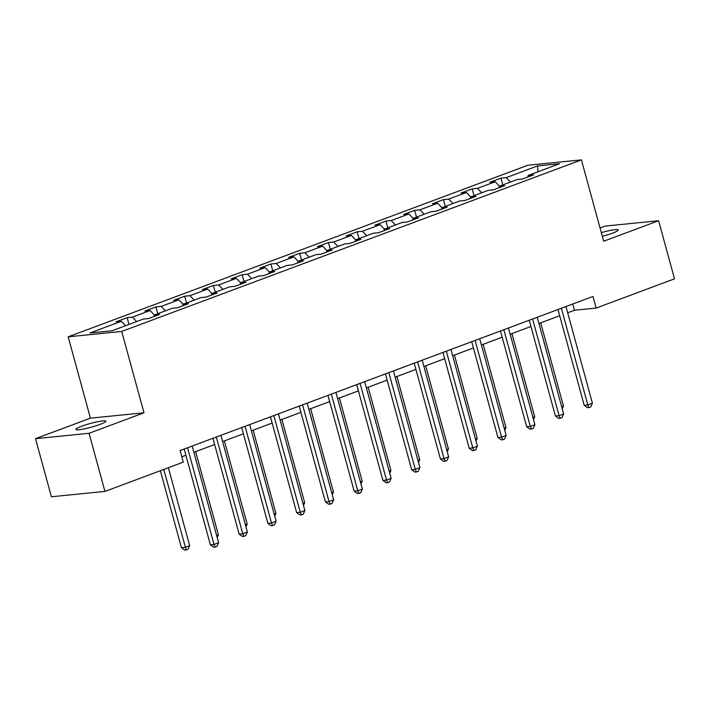 <?xml version="1.0" encoding="UTF-8"?>
<svg xmlns="http://www.w3.org/2000/svg" width="710" height="710" viewBox="0 0 710 710"><rect width="100%" height="100%" fill="white"/><g stroke="black" fill="none" stroke-linecap="round" stroke-linejoin="round"><path stroke-width="1.06" d="M100.11 424.394A15.54 1.917 -15.3 0 0 105.834 421.216A15.54 1.917 -15.3 0 0 97.172 421.811A15.54 1.917 -15.3 0 0 81.579 426.248A15.54 1.917 -15.3 0 0 75.855 429.417A15.54 1.917 -15.3 0 0 84.517 428.822A15.54 1.917 -15.3 0 0 100.11 424.394M602.328 236.315A15.54 1.917 -15.3 0 0 612.517 233.146A15.54 1.917 -15.3 0 0 618.25 229.978A15.54 1.917 -15.3 0 0 601.326 232.623M35.5 438.665L89.052 433.295L143.979 412.794L90.427 418.163L35.5 438.665L51.395 496.769L104.947 491.409L183.286 462.166L180.109 450.548L592.983 296.452L596.16 308.078L674.5 278.835L658.605 220.73L605.053 226.099L600.048 227.963M90.427 418.163L68.169 336.815L527.867 165.244L581.419 159.883L121.721 331.446L68.169 336.815M537.559 165.936L506.23 177.633L500.949 178.157L489.882 182.284L495.172 181.76L477.475 188.363L472.194 188.895L461.136 193.022L466.417 192.49L448.72 199.093L443.439 199.625L432.381 203.752L437.662 203.22L419.965 209.823L414.684 210.355L403.626 214.482L408.907 213.95L391.21 220.553L385.929 221.085L374.871 225.212L380.152 224.688L362.455 231.291L357.174 231.815L346.116 235.942L351.397 235.418L333.7 242.021L328.419 242.554L317.361 246.681L322.642 246.148L304.954 252.751L299.664 253.284L288.606 257.411L293.887 256.878L276.199 263.481L270.909 264.014L259.851 268.14L265.141 267.608L247.444 274.211L242.163 274.743L231.096 278.87L236.386 278.347L218.689 284.95L213.408 285.473L202.341 289.6L207.631 289.077L189.934 295.68L184.653 296.203L173.595 300.339L178.876 299.806L161.179 306.409L155.898 306.942L144.84 311.069L150.121 310.536L132.424 317.139L127.143 317.672L116.085 321.799L121.366 321.266L90.028 332.963L112.029 330.762L143.367 319.065L148.647 318.533L159.706 314.406L154.425 314.938L172.122 308.335L177.402 307.803L188.461 303.676L183.18 304.208L200.877 297.605L206.157 297.073L217.216 292.946L211.935 293.47L229.632 286.867L234.912 286.343L245.971 282.216L240.69 282.74L258.378 276.137L263.667 275.604L274.726 271.477L269.445 272.01L287.133 265.407L292.422 264.874L303.481 260.748L298.191 261.28L315.888 254.677L321.177 254.144L332.236 250.018L326.946 250.55L344.643 243.947L349.923 243.415L360.991 239.288L355.701 239.811L373.398 233.208L378.678 232.685L389.737 228.558L384.456 229.082L402.153 222.478L407.433 221.955L418.492 217.819L413.211 218.352L430.908 211.749L436.188 211.216L447.247 207.089L441.966 207.622L459.663 201.019L464.943 200.486L476.002 196.359L470.721 196.892L488.418 190.289L493.698 189.756L504.757 185.629L499.476 186.153L517.173 179.55L522.453 179.026L533.512 174.9L528.231 175.423L559.56 163.735L537.559 165.936L538.047 171.758M153.884 316.58L154.425 314.938M132.424 317.139L136.657 321.568M150.121 310.536L154.398 315.018M182.639 305.85L183.18 304.208M161.179 306.409L165.412 310.838M178.876 299.806L183.153 304.279M211.394 295.12L211.935 293.47M189.934 295.68L194.167 300.108M207.631 289.077L211.908 293.549M240.149 284.382L240.69 282.74M218.689 284.95L222.922 289.369M236.386 278.347L240.663 282.82M268.904 273.652L269.445 272.01M247.444 274.211L251.677 278.639M265.141 267.608L269.418 272.09M297.659 262.922L298.191 261.28M276.199 263.481L280.423 267.91M293.887 256.878L298.173 261.36M326.414 252.192L326.946 250.55M304.954 252.751L309.178 257.18M322.642 246.148L326.928 250.621M355.16 241.462L355.701 239.811M333.7 242.021L337.933 246.45M351.397 235.418L355.674 239.891M383.915 230.732L384.456 229.082M362.455 231.291L366.688 235.711M380.152 224.688L384.43 229.161M412.67 219.993L413.211 218.352M391.21 220.553L395.443 224.981M408.907 213.95L413.184 218.431M441.425 209.264L441.966 207.622M419.965 209.823L424.198 214.251M437.662 203.22L441.939 207.702M470.18 198.534L470.721 196.892M448.72 199.093L452.953 203.521M466.417 192.49L470.695 196.963M498.935 187.804L499.476 186.153M477.475 188.363L481.708 192.792M495.172 181.76L499.449 186.233M527.69 177.074L528.231 175.423M506.23 177.633L510.463 182.053M89.052 433.295L104.947 491.409M143.979 412.794L121.721 331.446M581.419 159.883L603.678 241.231L658.605 220.73M567.68 312.782L574.452 310.252L596.16 308.078M181.813 456.787L185.896 455.27M193.874 452.288L214.642 444.54M222.629 441.558L243.397 433.801M251.384 430.828L272.152 423.071M280.139 420.098L300.907 412.341M308.885 409.359L329.662 401.611M337.64 398.63L358.417 390.882M366.395 387.9L387.172 380.143M395.15 377.17L415.927 369.413M423.905 366.44L444.682 358.683M452.661 355.701L473.437 347.953M481.416 344.971L502.183 337.223M510.171 334.241L530.938 326.485M538.925 323.511L559.693 315.755M121.366 321.266L125.599 325.695M572.748 304.004L574.452 310.252M500.949 178.157L502.795 184.919M472.194 188.895L474.04 195.649M443.439 199.625L445.285 206.379M414.684 210.355L416.53 217.109M385.929 221.085L387.775 227.848M357.174 231.815L359.02 238.578M328.419 242.554L330.274 249.308M299.664 253.284L301.519 260.037M270.909 264.014L272.764 270.767M242.163 274.743L244.009 281.506M213.408 285.473L215.254 292.236M184.653 296.203L186.499 302.966M155.898 306.942L157.744 313.696M127.143 317.672L128.989 324.426M557.989 309.516L584.197 405.312L587.809 404.948L561.361 308.255M592.424 403.227L590.782 406.874L588.936 407.567L587.809 404.948L592.424 403.227L565.968 306.534M588.936 407.567L587.49 407.709L584.197 405.312M561.708 406.786L563.474 406.129L540.692 322.846M563.474 406.129L562.258 408.827M529.234 320.245L555.442 416.042L559.063 415.678L532.606 318.985M563.669 413.957L562.027 417.604L560.181 418.296L559.063 415.678L563.669 413.957L537.213 317.264M560.181 418.296L558.734 418.438L555.442 416.042M500.479 330.975L526.687 426.772L530.308 426.408L503.851 329.715M534.914 424.695L533.272 428.334L531.426 429.026L530.308 426.408L534.914 424.695L508.458 328.002M531.426 429.026L529.979 429.168L526.687 426.772M532.953 417.524L534.719 416.859L511.937 333.585M534.719 416.859L533.503 419.557M504.198 428.254L505.964 427.589L483.182 344.314M505.964 427.589L504.757 430.287M471.724 341.705L497.932 437.502L501.553 437.147L475.097 340.454M506.159 435.425L504.517 439.073L502.671 439.756L501.553 437.147L506.159 435.425L479.703 338.732M502.671 439.756L501.224 439.907L497.932 437.502M442.969 352.444L469.177 448.241L472.798 447.877L446.341 351.184M477.404 446.155L475.762 449.803L473.916 450.486L472.798 447.877L477.404 446.155L450.948 349.462M473.916 450.486L472.469 450.637L469.177 448.241M414.214 363.174L440.422 458.971L444.043 458.607L417.586 361.914M448.649 456.885L447.007 460.533L445.17 461.225L444.043 458.607L448.649 456.885L422.202 360.192M445.17 461.225L443.714 461.367L440.422 458.971M475.443 438.984L477.209 438.327L454.427 355.044M477.209 438.327L476.002 441.017M446.688 449.714L448.454 449.057L425.672 365.774M448.454 449.057L447.247 451.746M417.933 460.444L419.708 459.787L396.917 376.504M419.708 459.787L418.492 462.485M389.178 471.183L390.953 470.517L368.17 387.243M390.953 470.517L389.737 473.215M360.423 481.912L362.198 481.247L339.416 397.973M362.198 481.247L360.982 483.945M331.677 492.642L333.443 491.986L310.661 408.703M333.443 491.986L332.227 494.675M302.921 503.372L304.688 502.716L281.905 419.433M304.688 502.716L303.472 505.405M274.166 514.102L275.933 513.445L253.15 430.162M275.933 513.445L274.717 516.143M245.411 524.841L247.178 524.175L224.395 440.901M247.178 524.175L245.971 526.873M385.459 373.904L411.667 469.7L415.288 469.337L388.832 372.643M419.894 467.615L418.252 471.262L416.415 471.955L415.288 469.337L419.894 467.615L393.446 370.922M416.415 471.955L414.968 472.097L411.667 469.7M356.713 384.634L382.912 480.43L386.533 480.066L360.085 383.373M391.139 478.354L389.497 481.992L387.66 482.685L386.533 480.066L391.139 478.354L364.692 381.661M387.66 482.685L386.213 482.827L382.912 480.43M327.958 395.363L354.166 491.16L357.778 490.805L331.33 394.112M362.384 489.084L360.751 492.731L358.905 493.415L357.778 490.805L362.384 489.084L335.936 392.39M358.905 493.415L357.458 493.565L354.166 491.16M299.203 406.102L325.411 501.899L329.023 501.535L302.575 404.842M333.638 499.813L331.996 503.461L330.15 504.144L329.023 501.535L333.638 499.813L307.181 403.12M330.15 504.144L328.703 504.295L325.411 501.899M270.448 416.832L296.656 512.629L300.268 512.265L273.82 415.572M304.883 510.543L303.241 514.191L301.395 514.883L300.268 512.265L304.883 510.543L278.427 413.85M301.395 514.883L299.948 515.025L296.656 512.629M241.693 427.562L267.901 523.359L271.522 522.995L245.065 426.302M276.128 521.273L274.486 524.921L272.64 525.613L271.522 522.995L276.128 521.273L249.671 424.58M272.64 525.613L271.193 525.755L267.901 523.359M212.938 438.292L239.146 534.089L242.767 533.725L216.31 437.032M247.373 532.012L245.731 535.651L243.885 536.343L242.767 533.725L247.373 532.012L220.916 435.319M243.885 536.343L242.438 536.485L239.146 534.089M216.656 535.571L218.423 534.905L195.64 451.631M218.423 534.905L217.216 537.603M184.183 449.022L210.391 544.818L214.012 544.463L187.555 447.77M218.618 542.742L216.976 546.389L215.13 547.073L214.012 544.463L218.618 542.742L192.161 446.049M215.13 547.073L213.683 547.224L210.391 544.818M160.38 470.721L181.44 547.721L185.061 547.357L189.668 545.644L168.359 467.739M163.753 469.461L186.189 549.975L184.742 550.117L181.44 547.721M189.668 545.644L188.026 549.283L186.189 549.975"/></g></svg>
